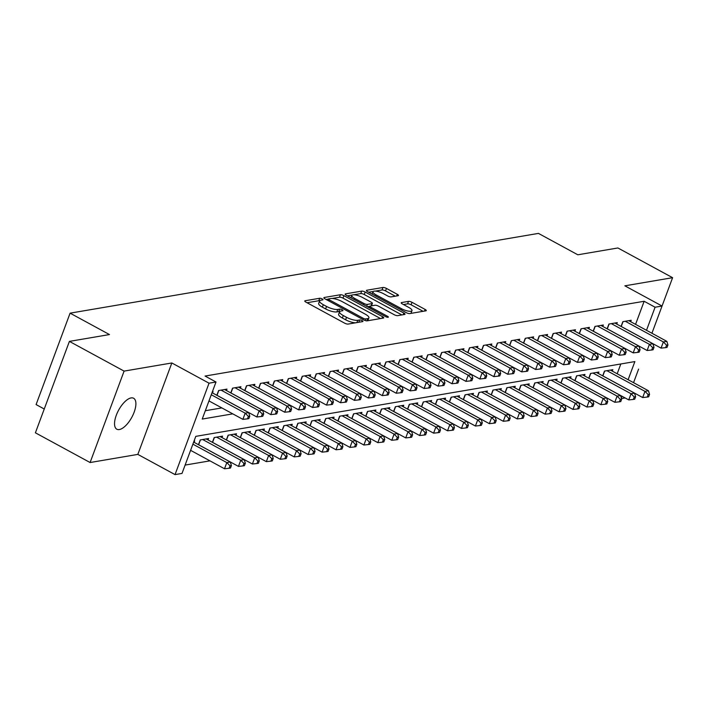 <?xml version="1.0" encoding="UTF-8"?>
<svg xmlns="http://www.w3.org/2000/svg" width="708" height="708" viewBox="0 0 708 708"><rect width="100%" height="100%" fill="white"/><g stroke="black" fill="none" stroke-linecap="round" stroke-linejoin="round"><path stroke-width="1.06" d="M322.158 298.918A1.894 0.54 20.4 0 0 319.697 298.263L305.166 300.741A2.699 0.779 20.4 0 0 304.776 300.962A2.699 0.779 20.4 0 0 305.945 302.139L344.601 323.14A2.699 0.779 20.4 0 0 348.115 324.078L362.655 321.6A1.894 0.54 20.4 0 0 362.921 321.441A1.894 0.54 20.4 0 0 362.107 320.627A1.894 0.54 20.4 0 0 359.646 319.972L357.761 320.29A8.646 2.487 20.4 0 1 346.513 317.299L343.291 315.547A8.646 2.487 20.4 0 1 339.566 311.794A8.646 2.487 20.4 0 1 340.796 311.069L342.681 310.75A1.894 0.54 20.4 0 0 342.946 310.591A1.894 0.54 20.4 0 0 342.132 309.768A1.894 0.54 20.4 0 0 339.672 309.113L337.787 309.44A8.646 2.487 20.4 0 1 326.538 306.449L323.317 304.697A8.646 2.487 20.4 0 1 319.591 300.935A8.646 2.487 20.4 0 1 320.821 300.219L322.706 299.9A1.894 0.54 20.4 0 0 322.972 299.741A1.894 0.54 20.4 0 0 322.158 298.918M319.662 300.803A1.894 0.54 20.4 0 0 318.777 300.732L307.033 302.732M339.636 311.653A1.894 0.54 20.4 0 0 338.751 311.591L336.875 311.909L337.787 309.44M131.104 397.923A17.611 7.505 118.5 0 0 117.36 412.684A17.611 7.505 118.5 0 0 116.811 429.207A17.611 7.505 118.5 0 0 119.342 429.544A17.611 7.505 118.5 0 0 133.077 414.773A17.611 7.505 118.5 0 0 133.626 398.259A17.611 7.505 118.5 0 0 131.104 397.923M398.082 295.714A2.699 0.779 20.4 0 0 398.471 295.493A2.699 0.779 20.4 0 0 397.303 294.316L386.462 288.421A2.699 0.779 20.4 0 0 382.948 287.492L366.797 290.245A2.699 0.779 20.4 0 0 366.417 290.466A2.699 0.779 20.4 0 0 367.576 291.643L406.242 312.644A2.699 0.779 20.4 0 0 409.755 313.582L425.897 310.83A2.699 0.779 20.4 0 0 426.278 310.608A2.699 0.779 20.4 0 0 425.119 309.431L412.021 302.316A2.699 0.779 20.4 0 0 408.498 301.378L401.595 302.555A2.699 0.779 20.4 0 0 401.206 302.776A2.699 0.779 20.4 0 0 402.374 303.953L408.87 307.484A7.23 2.08 20.4 0 1 411.985 310.626A7.23 2.08 20.4 0 1 401.551 308.732L376.098 294.9A7.23 2.08 20.4 0 1 372.983 291.758A7.23 2.08 20.4 0 1 383.417 293.652L387.657 295.962A2.699 0.779 20.4 0 0 391.179 296.891L398.082 295.714M635.563 324.361L644.147 301.272L655.086 307.219L662.051 306.033L651.926 333.256L672.6 277.686L624.863 285.82L662.051 306.033M69.402 341.389L124.095 371.107L90.102 462.528L35.4 432.809L69.402 341.389L109.475 334.565L70.092 313.157L538.443 233.392L577.825 254.791L617.898 247.968L672.6 277.686M90.102 462.528L137.839 454.394L171.84 362.974L124.095 371.107M171.84 362.974L209.037 383.187L216.002 382.001L202.222 419.065L232.782 413.861M644.147 301.272L205.063 376.054L216.002 382.001M343.911 295.67A2.699 0.779 20.4 0 0 340.398 294.74L324.246 297.484A2.699 0.779 20.4 0 0 323.866 297.714A2.699 0.779 20.4 0 0 325.025 298.891L363.682 319.892A2.699 0.779 20.4 0 0 367.204 320.83L383.347 318.078A2.699 0.779 20.4 0 0 383.727 317.857A2.699 0.779 20.4 0 0 382.568 316.68L343.911 295.67L342.991 298.139A2.699 0.779 20.4 0 0 339.477 297.21L332.114 298.466M345.522 293.864L361.673 291.112A2.699 0.779 20.4 0 1 365.186 292.05L403.843 313.051A2.699 0.779 20.4 0 1 405.003 314.228A2.699 0.779 20.4 0 1 404.622 314.458L397.71 315.635A2.699 0.779 20.4 0 1 394.197 314.697L378.514 306.175A2.699 0.779 20.4 0 0 375.001 305.245L370.417 306.024A2.699 0.779 20.4 0 0 370.036 306.254A2.699 0.779 20.4 0 0 371.196 307.422L387.524 316.29A1.894 0.54 20.4 0 1 388.338 317.113A1.894 0.54 20.4 0 1 385.603 316.618L346.3 295.263A2.699 0.779 20.4 0 1 345.141 294.086A2.699 0.779 20.4 0 1 345.522 293.864L345.283 294.51M638.598 369.107L633.554 382.674M212.497 392.922L213.037 391.48L212.444 391.577M226.436 390.55L226.976 389.108L218.613 390.524L216.843 395.285M240.375 388.179L240.915 386.727L232.551 388.152L230.781 392.913M254.314 385.807L254.853 384.356L246.49 385.78L244.72 390.542M268.261 383.426L268.792 381.984L260.429 383.409L258.659 388.161M282.2 381.054L282.731 379.603L274.368 381.028L272.598 385.789M296.139 378.683L296.67 377.231L288.306 378.656L286.536 383.417M310.077 376.311L310.608 374.859L302.245 376.284L300.475 381.046M324.016 373.93L324.556 372.488L316.184 373.913L314.423 378.665A2.752 0.788 20.4 0 1 314.582 378.718L354.398 400.356L356.699 394.179L318.627 373.497M337.955 371.558L338.495 370.107L330.132 371.532L328.362 376.293M351.894 369.187L352.434 367.735L344.07 369.16L342.3 373.921A2.752 0.788 20.4 0 1 342.46 373.974L382.276 395.613L384.577 389.435L346.504 368.744M365.832 366.815L366.372 365.363L358.009 366.788L356.239 371.55M379.771 364.434L380.311 362.992L371.948 364.416L370.178 369.169M393.71 362.062L394.25 360.611L385.887 362.036L384.117 366.797A2.752 0.788 20.4 0 1 384.276 366.85L424.101 388.488L426.393 382.311L388.32 361.62M407.649 359.691L408.189 358.239L399.825 359.664L398.055 364.425M421.587 357.319L422.127 355.867L413.764 357.292L411.994 362.054M435.526 354.938L436.066 353.496L427.703 354.92L425.933 359.673A2.752 0.788 20.4 0 1 426.092 359.726L465.917 381.364L468.209 375.187L430.137 354.504M449.465 352.566L450.005 351.115L441.642 352.54L439.872 357.301M463.404 350.195L463.944 348.743L455.58 350.168L453.81 354.929M477.342 347.823L477.882 346.371L469.519 347.796L467.749 352.557A2.752 0.788 20.4 0 1 467.908 352.602L507.733 374.24L510.025 368.063L471.953 347.38M491.281 345.442L491.821 344L483.458 345.424L481.688 350.177M505.22 343.07L505.76 341.619L497.397 343.044L495.627 347.805M519.159 340.698L519.699 339.247L511.335 340.672L509.565 345.433A2.752 0.788 20.4 0 1 509.725 345.486L549.55 367.125L551.842 360.947L513.778 340.256M533.097 338.318L533.637 336.875L525.274 338.3L523.504 343.053M547.036 335.946L547.576 334.503L539.213 335.928L537.443 340.681M560.975 333.574L561.515 332.123L553.152 333.548L551.382 338.309A2.752 0.788 20.4 0 1 551.541 338.362L591.366 360L593.667 353.823L555.594 333.132M574.914 331.202L575.454 329.751L567.09 331.176L565.32 335.937M588.852 328.822L589.392 327.379L581.029 328.804L579.259 333.556M602.791 326.45L603.331 325.007L594.968 326.423L593.198 331.185A2.752 0.788 20.4 0 1 593.357 331.238L633.182 352.876L635.483 346.699L597.41 326.016M616.73 324.078L617.27 322.627L608.907 324.052L607.137 328.813M205.32 410.728L221.843 407.914M621.075 326.441L622.845 321.68L631.209 320.255L630.669 321.706M185.107 465.085L209.949 460.855M617.181 373.771L620.827 363.965M194.125 442.341L194.665 440.898L194.063 440.995M198.47 444.704L200.24 439.942L208.603 438.517L208.064 439.969M212.409 442.332L214.179 437.571L222.542 436.146L222.002 437.597M270.907 461.156L272.306 460.917L273.217 458.448L271.828 458.687L270.907 461.156L266.332 461.643L226.507 440.004A2.752 0.788 -159.6 0 0 226.356 439.925L228.118 435.199L236.481 433.774L235.941 435.216M240.286 437.579L242.056 432.818L250.42 431.393L249.88 432.845M298.785 456.412L300.183 456.173L301.095 453.704L299.705 453.943L298.785 456.412L294.209 456.899L254.384 435.261A2.752 0.788 -159.6 0 0 254.234 435.181L255.995 430.446L264.358 429.021L263.819 430.473M268.164 432.836L269.934 428.075L278.297 426.65L277.757 428.101M282.103 430.455L283.873 425.703L292.236 424.278L291.696 425.72M340.601 449.288L341.999 449.049L342.92 446.58L341.522 446.819L340.601 449.288L336.026 449.775L296.201 428.136A2.752 0.788 -159.6 0 0 296.05 428.057L297.811 423.322L306.175 421.897L305.635 423.349M309.98 425.712L311.75 420.95L320.113 419.525L319.574 420.977M323.919 423.34L325.689 418.578L334.052 417.154L333.512 418.605M382.417 442.164L383.816 441.925L384.736 439.456L383.338 439.695L382.417 442.164L377.842 442.65L338.017 421.012A2.752 0.788 -159.6 0 0 337.866 420.933L339.628 416.207L347.991 414.782L347.451 416.224M351.796 418.587L353.566 413.826L361.93 412.401L361.39 413.853M365.735 416.216L367.505 411.454L375.868 410.029L375.329 411.481M424.234 435.039L425.632 434.809L426.552 432.331L425.154 432.57L424.234 435.039L419.658 435.526L379.833 413.888A2.752 0.788 -159.6 0 0 379.683 413.808L381.444 409.082L389.807 407.658L389.267 409.109M393.613 411.463L395.383 406.711L403.746 405.286L403.206 406.728M407.551 409.091L409.321 404.33L417.685 402.905L417.145 404.356M466.059 427.924L467.448 427.685L468.369 425.216L466.97 425.446L466.059 427.924L461.474 428.411L421.658 406.773A2.752 0.788 -159.6 0 0 421.499 406.693L423.26 401.958L431.623 400.533L431.084 401.985M435.429 404.339L437.199 399.586L445.562 398.161L445.022 399.604M449.368 401.967L451.138 397.215L459.501 395.79L458.961 397.232M463.306 399.595L465.076 394.834L473.44 393.409L472.9 394.86M477.245 397.223L479.015 392.462L487.378 391.037L486.847 392.489M491.184 394.843L492.954 390.09L501.317 388.665L500.786 390.108M505.123 392.471L506.893 387.71L515.256 386.294L514.725 387.736M519.061 390.099L520.831 385.338L529.195 383.913L528.664 385.364M533.009 387.727L534.77 382.966L543.142 381.541L542.602 382.993M546.948 385.347L548.718 380.594L557.081 379.169L556.541 380.612M560.886 382.975L562.656 378.214L571.02 376.789L570.48 378.24M574.825 380.603L576.595 375.842L584.958 374.417L584.419 375.868M588.764 378.231L590.534 373.47L598.897 372.045L598.357 373.497M602.703 375.851L604.473 371.098L612.836 369.673L612.296 371.116M70.092 313.157L36.09 404.578L44.25 409.012M625.12 397.949L621.527 398.56M628.12 379.718L634.872 361.576L195.789 436.358L182.009 473.422L175.035 474.608L209.037 383.187M137.839 454.394L175.035 474.608M646.501 330.3L655.086 307.219M621.341 397.949L621.978 396.241M319.591 300.935L318.68 303.405A8.646 2.487 20.4 0 0 322.397 307.166L323.317 304.697M336.875 311.909A8.646 2.487 20.4 0 1 325.618 308.918L322.397 307.166M339.566 311.794L338.645 314.264A8.646 2.487 20.4 0 0 342.371 318.025L343.291 315.547M355.469 322.821A8.646 2.487 20.4 0 1 345.593 319.768L342.371 318.025M380.55 318.556L342.991 298.139M328.468 299.086L326.123 299.484M328.76 298.865A1.894 0.54 20.4 0 0 328.494 299.024A1.894 0.54 20.4 0 0 329.309 299.847L363.239 318.281A1.894 0.54 20.4 0 0 365.7 318.936L367.682 318.6A8.646 2.487 20.4 0 0 368.912 317.874A8.646 2.487 20.4 0 0 365.186 314.122L341.991 301.519A8.646 2.487 20.4 0 0 330.742 298.528L328.76 298.865M367.664 320.751A8.646 2.487 20.4 0 0 367.992 320.352L368.912 317.874M347.398 295.856L352.203 295.041M353.743 294.776L360.753 293.581L361.673 291.112M401.825 314.927L364.266 294.519A2.699 0.779 20.4 0 0 360.753 293.581M362.248 297.342A7.23 2.08 20.4 0 0 351.814 295.44A7.23 2.08 20.4 0 0 354.929 298.581L363.894 303.458A2.699 0.779 20.4 0 0 367.417 304.387L371.992 303.608A2.699 0.779 20.4 0 0 372.381 303.387A2.699 0.779 20.4 0 0 371.213 302.21L362.248 297.342M369.443 307.838L370.036 306.254L367.372 306.714M410.835 313.396A7.23 2.08 20.4 0 0 411.065 313.095L411.985 310.626M423.101 311.308L411.1 304.785A2.699 0.779 20.4 0 0 407.587 303.847L403.463 304.546M395.294 296.192L385.541 290.899A2.699 0.779 20.4 0 0 382.028 289.961L375.284 291.112M373.213 291.466L368.673 292.236M190.594 450.332L224.516 468.767L226.808 462.59L230.295 461.997L193.656 442.093M192.886 444.155L226.808 462.59L230.011 465.811L229.091 468.28L230.481 468.041L231.401 465.572L230.011 465.811M230.295 461.997L231.401 465.572M229.091 468.28L224.516 468.767M208.966 400.923L242.888 419.348L245.189 413.171L211.267 394.745M248.384 416.392L247.464 418.862L248.862 418.632L249.782 416.154L248.384 416.392L245.189 413.171L248.667 412.578L212.037 392.674M242.888 419.348L247.464 418.862M249.782 416.154L248.667 412.578M198.479 444.677A2.752 0.788 -159.6 0 1 198.629 444.757L238.454 466.395L240.747 460.218L244.233 459.625L206.161 438.933M202.674 439.526L240.747 460.218L243.95 463.439L243.03 465.908L244.419 465.669L245.34 463.2L243.95 463.439M244.233 459.625L245.34 463.2M243.03 465.908L238.454 466.395M212.418 442.296A2.752 0.788 -159.6 0 1 212.568 442.376L252.393 464.014L254.685 457.837L258.172 457.244L220.1 436.562M216.613 437.155L254.685 457.837L257.889 461.058L256.969 463.536L258.367 463.298L259.278 460.828L257.889 461.058M258.172 457.244L259.278 460.828M256.969 463.536L252.393 464.014M230.551 434.783L268.624 455.465L272.111 454.872L234.038 434.19M266.332 461.643L268.624 455.465L271.828 458.687M272.111 454.872L273.217 458.448M240.295 437.553A2.752 0.788 -159.6 0 1 240.446 437.632L280.271 459.271L282.563 453.093L286.05 452.5L247.977 431.809M244.49 432.402L282.563 453.093L285.767 456.315L284.846 458.784L286.244 458.545L287.156 456.076L285.767 456.315M286.05 452.5L287.156 456.076M284.846 458.784L280.271 459.271M218.807 390.497L217.011 395.338L256.827 416.977L259.128 410.799L221.055 390.117M262.323 414.021L261.411 416.49L262.801 416.251L263.721 413.782L262.323 414.021L259.128 410.799L262.606 410.206L224.542 389.515M256.827 416.977L261.411 416.49M263.721 413.782L262.606 410.206M232.746 388.126L230.95 392.967L270.766 414.605L273.067 408.428L234.994 387.736M276.262 411.649L275.35 414.118L276.74 413.879L277.66 411.41L276.262 411.649L273.067 408.428L276.545 407.835L238.481 387.143M270.766 414.605L275.35 414.118M277.66 411.41L276.545 407.835M246.685 385.745L244.888 390.595L284.704 412.224L287.006 406.056L248.933 385.364M290.2 409.268L289.289 411.746L290.678 411.507L291.599 409.038L290.2 409.268L287.006 406.056L290.492 405.454L252.42 384.771M284.704 412.224L289.289 411.746M291.599 409.038L290.492 405.454M260.624 383.373L258.827 388.214L298.643 409.852L300.944 403.675L262.872 382.993M304.139 406.896L303.228 409.366L304.617 409.136L305.537 406.658L304.139 406.896L300.944 403.675L304.431 403.082L266.358 382.4M298.643 409.852L303.228 409.366M305.537 406.658L304.431 403.082M258.429 430.03L296.502 450.722L299.988 450.129L261.916 429.437M294.209 456.899L296.502 450.722L299.705 453.943M299.988 450.129L301.095 453.704M274.562 381.001L272.766 385.842L312.582 407.481L314.883 401.303L276.81 380.621M318.078 404.525L317.166 406.994L318.556 406.755L319.476 404.286L318.078 404.525L314.883 401.303L318.37 400.71L280.297 380.019M312.582 407.481L317.166 406.994M319.476 404.286L318.37 400.71M268.173 432.8A2.752 0.788 -159.6 0 1 268.323 432.88L308.148 454.518L310.44 448.341L313.927 447.748L275.854 427.066M272.368 427.659L310.44 448.341L313.644 451.562L312.724 454.04L314.122 453.801L315.033 451.332L313.644 451.562M313.927 447.748L315.033 451.332M312.724 454.04L308.148 454.518M288.501 378.621L286.705 383.471L326.521 405.109L328.822 398.931L290.749 378.24M332.025 402.153L331.105 404.622L332.495 404.383L333.415 401.914L332.025 402.153L328.822 398.931L332.309 398.339L294.236 377.647M326.521 405.109L331.105 404.622M333.415 401.914L332.309 398.339M282.111 430.429A2.752 0.788 -159.6 0 1 282.262 430.508L322.087 452.147L324.379 445.969L327.866 445.376L289.793 424.694M286.315 425.287L324.379 445.969L327.583 449.191L326.662 451.66L328.061 451.421L328.981 448.952L327.583 449.191M327.866 445.376L328.981 448.952M326.662 451.66L322.087 452.147M302.44 376.249L300.643 381.09L340.459 402.728L342.761 396.551L304.688 375.868M345.964 399.772L345.044 402.25L346.433 402.011L347.354 399.542L345.964 399.772L342.761 396.551L346.247 395.958L308.175 375.275M340.459 402.728L345.044 402.25M347.354 399.542L346.247 395.958M300.254 422.906L338.318 443.597L341.805 443.004L303.732 422.313M336.026 449.775L338.318 443.597L341.522 446.819M341.805 443.004L342.92 446.58M359.903 397.4L358.983 399.87L360.372 399.631L361.292 397.161L359.903 397.4L356.699 394.179L360.186 393.586L322.113 372.904M354.398 400.356L358.983 399.87M361.292 397.161L360.186 393.586M309.989 425.685A2.752 0.788 -159.6 0 1 310.139 425.765L349.964 447.403L352.257 441.226L355.743 440.633L317.671 419.941M314.193 420.534L352.257 441.226L355.46 444.447L354.54 446.916L355.938 446.677L356.859 444.208L355.46 444.447M355.743 440.633L356.859 444.208M354.54 446.916L349.964 447.403M330.317 371.505L328.521 376.346L368.337 397.984L370.638 391.807L332.565 371.116M373.842 395.029L372.921 397.498L374.311 397.259L375.231 394.79L373.842 395.029L370.638 391.807L374.125 391.214L336.052 370.523M368.337 397.984L372.921 397.498M375.231 394.79L374.125 391.214M323.928 423.304A2.752 0.788 -159.6 0 1 324.078 423.384L363.903 445.022L366.195 438.845L369.682 438.252L331.609 417.57M328.131 418.163L366.195 438.845L369.399 442.066L368.479 444.536L369.877 444.305L370.797 441.827L369.399 442.066M369.682 438.252L370.797 441.827M368.479 444.536L363.903 445.022M387.78 392.657L386.86 395.126L388.25 394.887L389.17 392.418L387.78 392.657L384.577 389.435L388.064 388.842L349.991 368.151M382.276 395.613L386.86 395.126M389.17 392.418L388.064 388.842M342.07 415.791L380.134 436.473L383.621 435.88L345.548 415.198M377.842 442.65L380.134 436.473L383.338 439.695M383.621 435.88L384.736 439.456M358.195 366.753L356.398 371.594L396.214 393.232L398.516 387.055L360.443 366.372M401.719 390.276L400.799 392.754L402.188 392.515L403.109 390.046L401.719 390.276L398.516 387.055L402.002 386.462L363.93 365.779M396.214 393.232L400.799 392.754M403.109 390.046L402.002 386.462M351.805 418.561A2.752 0.788 -159.6 0 1 351.956 418.64L391.781 440.279L394.082 434.101L397.56 433.508L359.487 412.817M356.009 413.41L394.082 434.101L397.276 437.323L396.356 439.792L397.754 439.553L398.675 437.084L397.276 437.323M397.56 433.508L398.675 437.084M396.356 439.792L391.781 440.279M372.134 364.381L370.337 369.222L410.162 390.86L412.454 384.683L374.382 364M415.658 387.904L414.738 390.374L416.127 390.135L417.047 387.665L415.658 387.904L412.454 384.683L415.941 384.09L377.868 363.408M410.162 390.86L414.738 390.374M417.047 387.665L415.941 384.09M365.744 416.189A2.752 0.788 -159.6 0 1 365.894 416.269L405.719 437.907L408.02 431.73L411.498 431.137L373.426 410.445M369.948 411.038L408.02 431.73L411.215 434.951L410.295 437.42L411.693 437.181L412.614 434.712L411.215 434.951M411.498 431.137L412.614 434.712M410.295 437.42L405.719 437.907M429.597 385.533L428.676 388.002L430.066 387.763L430.986 385.294L429.597 385.533L426.393 382.311L429.88 381.718L391.807 361.027M424.101 388.488L428.676 388.002M430.986 385.294L429.88 381.718M383.886 408.666L421.959 429.349L425.437 428.756L387.373 408.074M419.658 435.526L421.959 429.349L425.154 432.57M425.437 428.756L426.552 432.331M400.011 359.629L398.215 364.478L438.04 386.117L440.332 379.939L402.259 359.248M443.535 383.161L442.615 385.63L444.005 385.391L444.925 382.922L443.535 383.161L440.332 379.939L443.819 379.346L405.746 358.655M438.04 386.117L442.615 385.63M444.925 382.922L443.819 379.346M393.621 411.436A2.752 0.788 -159.6 0 1 393.772 411.516L433.597 433.154L435.898 426.977L439.376 426.384L401.312 405.702M397.825 406.295L435.898 426.977L439.093 430.199L438.172 432.668L439.571 432.429L440.491 429.96L439.093 430.199M439.376 426.384L440.491 429.96M438.172 432.668L433.597 433.154M413.959 357.257L412.153 362.098L451.978 383.736L454.27 377.559L416.198 356.876M457.474 380.78L456.554 383.249L457.952 383.019L458.864 380.541L457.474 380.78L454.27 377.559L457.757 376.966L419.685 356.283M451.978 383.736L456.554 383.249M458.864 380.541L457.757 376.966M407.56 409.065A2.752 0.788 -159.6 0 1 407.711 409.144L447.536 430.783L449.837 424.605L453.315 424.012L415.251 403.321M411.764 403.914L449.837 424.605L453.031 427.827L452.111 430.296L453.509 430.057L454.43 427.588L453.031 427.827M453.315 424.012L454.43 427.588M452.111 430.296L447.536 430.783M471.413 378.408L470.493 380.877L471.891 380.639L472.802 378.169L471.413 378.408L468.209 375.187L471.696 374.594L433.623 353.911M465.917 381.364L470.493 380.877M472.802 378.169L471.696 374.594M425.703 401.542L463.775 422.234L467.253 421.641L429.19 400.949M461.474 428.411L463.775 422.234L466.97 425.446M467.253 421.641L468.369 425.216M441.836 352.513L440.031 357.354L479.856 378.992L482.148 372.815L444.075 352.124M485.352 376.036L484.431 378.506L485.83 378.267L486.741 375.798L485.352 376.036L482.148 372.815L485.635 372.222L447.562 351.531M479.856 378.992L484.431 378.506M486.741 375.798L485.635 372.222M435.438 404.312A2.752 0.788 -159.6 0 1 435.597 404.392L475.413 426.03L477.714 419.853L481.192 419.26L443.128 398.577M439.641 399.17L477.714 419.853L480.909 423.074L479.997 425.543L481.387 425.313L482.307 422.835L480.909 423.074M481.192 419.26L482.307 422.835M479.997 425.543L475.413 426.03M455.775 350.133L453.97 354.982L493.795 376.621L496.087 370.443L458.014 349.752M499.29 373.665L498.37 376.134L499.768 375.895L500.68 373.426L499.29 373.665L496.087 370.443L499.574 369.85L461.501 349.159M493.795 376.621L498.37 376.134M500.68 373.426L499.574 369.85M449.385 401.94A2.752 0.788 -159.6 0 1 449.536 402.02L489.352 423.658L491.653 417.481L495.14 416.888L457.067 396.206M453.58 396.799L491.653 417.481L494.848 420.702L493.936 423.172L495.326 422.933L496.246 420.464L494.848 420.702M495.14 416.888L496.246 420.464M493.936 423.172L489.352 423.658M513.229 371.284L512.309 373.753L513.707 373.523L514.619 371.045L513.229 371.284L510.025 368.063L513.512 367.47L475.44 346.787M507.733 374.24L512.309 373.753M514.619 371.045L513.512 367.47M463.324 399.569A2.752 0.788 -159.6 0 1 463.475 399.648L503.291 421.287L505.592 415.109L509.079 414.516L471.006 393.825M467.519 394.418L505.592 415.109L508.786 418.331L507.875 420.8L509.264 420.561L510.185 418.092L508.786 418.331M509.079 414.516L510.185 418.092M507.875 420.8L503.291 421.287M483.653 345.389L481.847 350.23L521.672 371.868L523.964 365.691L485.9 345.008M527.168 368.912L526.248 371.381L527.646 371.142L528.566 368.673L527.168 368.912L523.964 365.691L527.451 365.098L489.378 344.415M521.672 371.868L526.248 371.381M528.566 368.673L527.451 365.098M477.263 397.197A2.752 0.788 -159.6 0 1 477.413 397.276L517.229 418.915L519.53 412.737L523.017 412.136L484.945 391.453M481.458 392.046L519.53 412.737L522.725 415.95L521.814 418.428L523.203 418.189L524.124 415.72L522.725 415.95M523.017 412.136L524.124 415.72M521.814 418.428L517.229 418.915M497.591 343.017L495.786 347.858L535.611 369.496L537.903 363.319L499.839 342.628M541.107 366.54L540.186 369.01L541.585 368.771L542.505 366.301L541.107 366.54L537.903 363.319L541.39 362.726L503.317 342.035M535.611 369.496L540.186 369.01M542.505 366.301L541.39 362.726M491.202 394.816A2.752 0.788 -159.6 0 1 491.352 394.896L531.168 416.534L533.469 410.357L536.956 409.764L498.883 389.081M495.396 389.674L533.469 410.357L536.673 413.578L535.752 416.047L537.142 415.817L538.062 413.339L536.673 413.578M536.956 409.764L538.062 413.339M535.752 416.047L531.168 416.534M555.045 364.16L554.125 366.638L555.523 366.399L556.444 363.93L555.045 364.16L551.842 360.947L555.329 360.354L517.256 339.663M549.55 367.125L554.125 366.638M556.444 363.93L555.329 360.354M505.14 392.444A2.752 0.788 -159.6 0 1 505.291 392.524L545.107 414.162L547.408 407.985L550.895 407.392L512.822 386.701M509.335 387.303L547.408 407.985L550.612 411.206L549.691 413.676L551.081 413.437L552.001 410.967L550.612 411.206M550.895 407.392L552.001 410.967M549.691 413.676L545.107 414.162M525.469 338.265L523.663 343.106L563.488 364.744L565.78 358.567L527.717 337.884M568.984 361.788L568.064 364.257L569.462 364.027L570.383 361.549L568.984 361.788L565.78 358.567L569.267 357.974L531.195 337.291M563.488 364.744L568.064 364.257M570.383 361.549L569.267 357.974M519.079 390.073A2.752 0.788 -159.6 0 1 519.23 390.152L559.046 411.791L561.347 405.613L564.834 405.02L526.761 384.329M523.274 384.922L561.347 405.613L564.55 408.835L563.63 411.304L565.019 411.065L565.94 408.596L564.55 408.835M564.834 405.02L565.94 408.596M563.63 411.304L559.046 411.791M539.408 335.893L537.602 340.734L577.427 362.372L579.719 356.195L541.655 335.512M582.923 359.416L582.003 361.885L583.401 361.646L584.321 359.177L582.923 359.416L579.719 356.195L583.206 355.602L545.133 334.919M577.427 362.372L582.003 361.885M584.321 359.177L583.206 355.602M533.018 387.701A2.752 0.788 -159.6 0 1 533.168 387.78L572.984 409.41L575.285 403.241L578.772 402.64L540.7 381.957M537.213 382.55L575.285 403.241L578.489 406.454L577.569 408.932L578.958 408.693L579.879 406.224L578.489 406.454M578.772 402.64L579.879 406.224M577.569 408.932L572.984 409.41M546.957 385.32A2.752 0.788 -159.6 0 1 547.107 385.4L586.923 407.038L589.224 400.861L592.711 400.268L554.638 379.585M551.151 380.178L589.224 400.861L592.428 404.082L591.507 406.551L592.897 406.321L593.817 403.843L592.428 404.082M592.711 400.268L593.817 403.843M591.507 406.551L586.923 407.038M560.895 382.948A2.752 0.788 -159.6 0 1 561.046 383.028L600.862 404.666L603.163 398.489L606.65 397.896L568.577 377.205M565.09 377.806L603.163 398.489L606.367 401.71L605.446 404.18L606.836 403.941L607.756 401.471L606.367 401.71M606.65 397.896L607.756 401.471M605.446 404.18L600.862 404.666M596.862 357.044L595.941 359.514L597.34 359.275L598.26 356.805L596.862 357.044L593.667 353.823L597.145 353.23L559.072 332.539M591.366 360L595.941 359.514M598.26 356.805L597.145 353.23M567.285 331.14L565.48 335.99L605.305 357.62L607.606 351.451L569.533 330.76M610.8 354.664L609.88 357.142L611.278 356.903L612.199 354.434L610.8 354.664L607.606 351.451L611.084 350.849L573.011 330.167M605.305 357.62L609.88 357.142M612.199 354.434L611.084 350.849M581.224 328.769L579.418 333.61L619.243 355.248L621.544 349.071L583.472 328.388M624.739 352.292L623.819 354.761L625.217 354.531L626.138 352.053L624.739 352.292L621.544 349.071L625.022 348.478L586.959 327.795M619.243 355.248L623.819 354.761M626.138 352.053L625.022 348.478M574.834 380.577A2.752 0.788 -159.6 0 1 574.985 380.656L614.801 402.294L617.102 396.117L620.589 395.524L582.516 374.833M579.029 375.426L617.102 396.117L620.305 399.339L619.385 401.808L620.774 401.569L621.695 399.1L620.305 399.339M620.589 395.524L621.695 399.1M619.385 401.808L614.801 402.294M638.678 349.92L637.758 352.389L639.156 352.15L640.076 349.681L638.678 349.92L635.483 346.699L638.961 346.106L600.897 325.414M633.182 352.876L637.758 352.389M640.076 349.681L638.961 346.106M588.773 378.196A2.752 0.788 -159.6 0 1 588.923 378.276L628.748 399.914L631.04 393.736L634.527 393.144L596.455 372.461M592.968 373.054L631.04 393.736L634.244 396.958L633.324 399.436L634.713 399.197L635.634 396.728L634.244 396.958M634.527 393.144L635.634 396.728M633.324 399.436L628.748 399.914M609.101 324.025L607.296 328.866L647.121 350.504L649.422 344.327L611.349 323.636M652.617 347.548L651.696 350.017L653.095 349.779L654.015 347.309L652.617 347.548L649.422 344.327L652.9 343.734L614.836 323.043M647.121 350.504L651.696 350.017M654.015 347.309L652.9 343.734M602.712 375.824A2.752 0.788 -159.6 0 1 602.862 375.904L642.687 397.542L644.979 391.365L648.466 390.772L610.393 370.089M606.906 370.682L644.979 391.365L648.183 394.586L647.262 397.055L648.652 396.816L649.572 394.347L648.183 394.586M648.466 390.772L649.572 394.347M647.262 397.055L642.687 397.542M623.04 321.644L621.243 326.494L661.06 348.124L663.361 341.946L625.288 321.264M666.555 345.168L665.644 347.646L667.033 347.407L667.954 344.938L666.555 345.168L663.361 341.946L666.839 341.353L628.775 320.671M661.06 348.124L665.644 347.646M667.954 344.938L666.839 341.353M318.777 300.732L319.697 298.263M358.797 322.264L359.646 319.972M338.751 311.591L339.672 309.113M325.618 308.918L326.538 306.449M345.593 319.768L346.513 317.299M356.912 322.582L357.761 320.29M304.918 301.387L305.166 300.741M381.957 318.317L382.568 316.68M324.007 298.139L324.246 297.484M339.477 297.21L340.398 294.74M328.884 300.98L329.309 299.847M362.815 319.423L363.239 318.281M365.116 320.503L365.7 318.936M366.85 320.848L367.682 318.6M364.266 294.519L365.186 292.05M403.233 314.688L403.843 313.051M370.78 308.564L371.196 307.422M387.179 317.211L387.524 316.29M354.504 299.723L354.929 298.581M363.478 304.59L363.894 303.458M366.691 306.343L367.417 304.387M371.142 305.9L371.992 303.608M375.674 296.041L376.098 294.9M401.126 309.865L401.551 308.732M401.348 303.201L401.595 302.555M407.587 303.847L408.498 301.378M411.1 304.785L412.021 302.316M424.508 311.069L425.119 309.431M366.558 290.891L366.797 290.245M382.028 289.961L382.948 287.492M385.541 290.899L386.462 288.421M396.701 295.953L397.303 294.316M198.629 444.757L200.426 439.907M212.568 442.376L214.374 437.535M226.507 440.004L228.312 435.163M240.446 437.632L242.251 432.792M254.384 435.261L256.19 430.411M268.323 432.88L270.129 428.039M282.262 430.508L284.067 425.667M296.201 428.136L298.006 423.296M316.379 373.877L314.582 378.718M310.139 425.765L311.945 420.915M324.078 423.384L325.884 418.543M344.256 369.125L342.46 373.974M338.017 421.012L339.822 416.171M351.956 418.64L353.761 413.799M365.894 416.269L367.7 411.419M386.072 362.009L384.276 366.85M379.833 413.888L381.639 409.047M393.772 411.516L395.577 406.675M407.711 409.144L409.516 404.303M427.897 354.885L426.092 359.726M421.658 406.773L423.455 401.923M435.597 404.392L437.394 399.551M449.536 402.02L451.332 397.179M469.714 347.761L467.908 352.602M463.475 399.648L465.271 394.807M477.413 397.276L479.21 392.427M491.352 394.896L493.149 390.055M511.53 340.636L509.725 345.486M505.291 392.524L507.087 387.683M519.23 390.152L521.026 385.311M533.168 387.78L534.965 382.931M547.107 385.4L548.904 380.559M561.046 383.028L562.842 378.187M553.346 333.521L551.541 338.362M574.985 380.656L576.781 375.806M595.163 326.397L593.357 331.238M588.923 378.276L590.72 373.435M602.862 375.904L604.659 371.063M327.954 300.475L328.494 299.024M350.947 297.785L351.814 295.44M371.461 305.847L372.381 303.387M372.116 294.103L372.983 291.758"/></g></svg>
